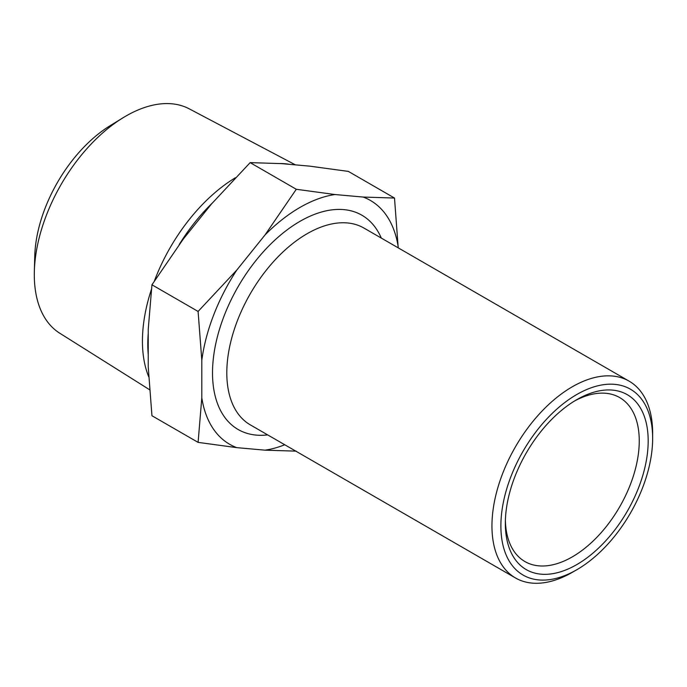 <?xml version="1.0" encoding="UTF-8"?>
<svg xmlns="http://www.w3.org/2000/svg" width="687" height="687" viewBox="0 0 687 687"><rect width="100%" height="100%" fill="white"/><g stroke="black" fill="none" stroke-linecap="round" stroke-linejoin="round"><path stroke-width="1.03" d="M198.096 442.376L151.947 415.738L148.237 366.918L148.237 329.339L151.947 284.796L183.249 239.102L211.433 204.039L250.154 162.63L281.455 163.618L309.639 166.134L348.361 171.406L394.501 198.045L363.2 197.057L335.016 194.541L296.295 189.277L265.002 234.971L236.817 270.034L198.096 311.443L201.806 360.263L201.806 397.842L198.096 442.376L236.817 447.649L265.002 450.165L296.295 451.153M289.467 164.33A134.463 77.631 120 0 0 280.013 163.532M235.375 177.753A134.463 77.631 120 0 0 154.386 280.974M151.38 289.502A134.463 77.631 120 0 0 148.693 376.716M149.534 389.701L59.726 333.195A129.56 74.797 -60 0 1 34.35 271.313A129.56 74.797 -60 0 1 122.973 117.812A129.56 74.797 -60 0 1 125.91 116.06A129.56 74.797 -60 0 1 189.251 108.847L295.376 164.846M122.973 117.812L110.032 125.764A110.032 63.53 120 0 0 34.762 256.131L34.35 271.313M574.495 401.019A94.694 54.668 -60 0 1 619.648 397.558A94.694 54.668 -60 0 1 634.161 473.437A94.694 54.668 -60 0 1 572.305 556.874A94.694 54.668 -60 0 1 524.954 561.571A94.694 54.668 -60 0 1 505.383 520.737M576.762 394.518A107.318 61.959 -60 0 1 652.65 438.323A107.318 61.959 -60 0 1 576.762 569.763A107.318 61.959 -60 0 1 500.883 525.95A107.318 61.959 -60 0 1 576.762 394.518M652.65 438.323L652.65 433.171A113.63 65.609 120 0 0 629.12 381.156A113.63 65.609 120 0 0 572.305 386.781A113.63 65.609 120 0 0 498.066 486.911A113.63 65.609 120 0 0 515.49 577.965A113.63 65.609 120 0 0 572.305 572.34L576.762 569.763M576.762 399.671L576.762 399.671A101.006 58.318 120 0 0 505.34 523.374A101.006 58.318 120 0 0 576.762 564.611A101.006 58.318 120 0 0 648.184 440.908A101.006 58.318 120 0 0 576.762 399.671L576.762 399.671M250.154 162.63L296.295 189.277M151.947 284.796L198.096 311.443M398.211 247.844L394.501 198.045M335.016 194.541A140.775 81.281 120 0 0 265.002 234.971M236.817 270.034A140.775 81.281 120 0 0 201.806 360.263M201.806 397.842A140.775 81.281 120 0 0 236.817 447.649M265.002 450.165A140.775 81.281 120 0 0 284.744 444.755M398.211 246.865A140.775 81.281 120 0 0 363.2 197.057M212.206 203.154A134.463 77.631 120 0 0 179.187 244.606M148.237 333.375A134.463 77.631 120 0 0 148.229 354.492M629.12 381.156L363.964 228.075A113.63 65.609 120 0 0 307.149 233.7A113.63 65.609 120 0 0 232.919 333.83A113.63 65.609 120 0 0 250.334 424.884L515.49 577.965M381.302 238.08A123.729 71.439 120 0 0 300.013 221.326A123.729 71.439 120 0 0 214.078 352.955A123.729 71.439 120 0 0 267.672 434.897"/></g></svg>

